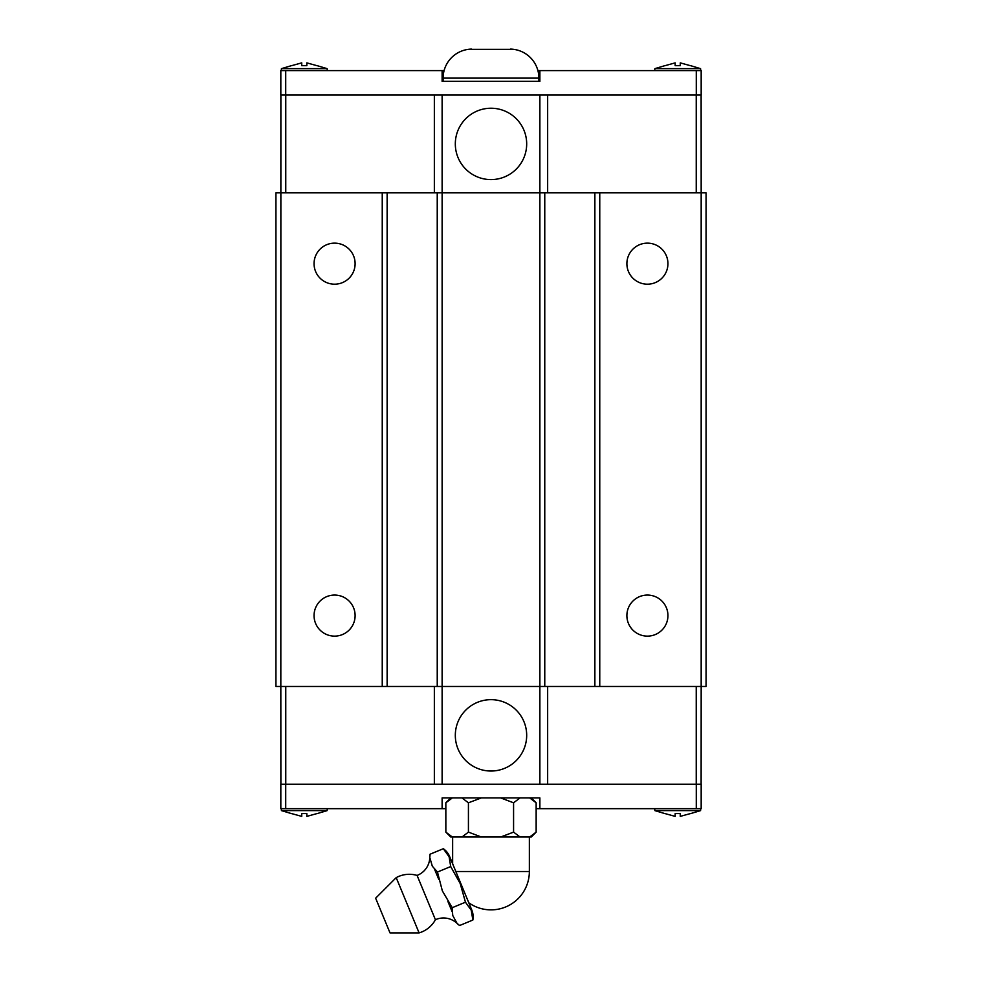 <?xml version="1.0" encoding="UTF-8"?>
<svg xmlns="http://www.w3.org/2000/svg" width="982" height="982" viewBox="0 0 982 982"><rect width="100%" height="100%" fill="white"/><g stroke="black" fill="none" stroke-linecap="round" stroke-linejoin="round"><path stroke-width="1.47" d="M429.785 857.716A17.774 17.774 0 0 1 430.067 854.205L429.785 857.716A19.75 19.75 0 0 1 417.08 875.416L435.419 919.717A19.75 19.75 0 0 1 456.925 923.24L459.613 925.523A17.774 17.774 0 0 1 456.925 923.24M314.056 615.591A20.524 20.524 0 0 1 334.592 595.067A20.524 20.524 0 0 1 355.116 615.591A20.524 20.524 0 0 1 334.592 636.127A20.524 20.524 0 0 1 314.056 615.591M314.056 263.667A20.524 20.524 0 0 1 334.592 243.143A20.524 20.524 0 0 1 355.116 263.667A20.524 20.524 0 0 1 334.592 284.191A20.524 20.524 0 0 1 314.056 263.667M626.884 615.591A20.524 20.524 0 0 1 647.408 595.067A20.524 20.524 0 0 1 667.944 615.591A20.524 20.524 0 0 1 647.408 636.127A20.524 20.524 0 0 1 626.884 615.591M626.884 263.667A20.524 20.524 0 0 1 647.408 243.143A20.524 20.524 0 0 1 667.944 263.667A20.524 20.524 0 0 1 647.408 284.191A20.524 20.524 0 0 1 626.884 263.667M455.317 735.346A35.683 35.683 0 0 1 491 699.663A35.683 35.683 0 0 1 526.683 735.346A35.683 35.683 0 0 1 491 771.03A35.683 35.683 0 0 1 455.317 735.346M701.173 797.912L701.173 803.497M700.731 808.665L700.559 810.616L690.42 813.648M665.01 813.648L654.871 810.616L654.712 808.665M654.871 810.616L700.559 810.616M665.01 813.575L675.174 816.386L675.174 813.575L680.256 813.575L680.256 816.386L690.42 813.575M327.288 808.665L327.129 810.616L316.99 813.648M280.827 803.497L280.827 797.912M291.58 813.648L281.441 810.616L281.269 808.665M281.441 810.616L327.129 810.616M291.58 813.575L301.744 816.386L301.744 813.575L306.826 813.575L306.826 816.386L316.99 813.575M396.2 877.638L375.64 898.199L390.014 932.9L419.093 932.9L396.2 877.638A27.435 27.435 0 0 1 417.08 875.416M435.419 919.717A27.435 27.435 0 0 1 419.093 932.9M529.359 837.008L529.359 871.513A38.359 38.359 0 0 1 468.795 902.789L471.79 910.032A17.774 17.774 0 0 1 472.858 920.036L471.262 910.253L465.468 902.212L460.19 883.505L450.701 866.554L449.105 856.77L443.312 848.73M471.79 910.032L449.633 856.549L452.641 863.804L452.641 837.008M430.067 854.205L443.324 848.718A17.774 17.774 0 0 1 449.633 856.549M529.359 871.513L455.844 871.513L452.641 863.804M520.043 837.008L500.648 837.008L513.598 832.122L520.043 837.008L531.274 837.008L536.147 832.135L536.147 802.785L529.691 797.912M452.309 797.912L445.84 802.797L445.853 832.135L450.726 837.008L461.957 837.008L468.439 832.122L481.352 837.008L461.957 837.008M531.274 797.912L536.147 802.785M445.853 802.785L450.726 797.912M526.683 143.912A35.683 35.683 0 0 1 491 179.596A35.683 35.683 0 0 1 455.317 143.912A35.683 35.683 0 0 1 491 108.229A35.683 35.683 0 0 1 526.683 143.912M538.897 81.346L538.897 78.13L443.103 78.13L443.103 81.346M510.554 49.1A29.03 29.03 0 0 1 538.897 78.13M510.554 49.333L471.446 49.333L510.554 49.333M443.103 78.13A29.03 29.03 0 0 1 471.446 49.1M280.827 81.346L280.827 75.761M281.269 70.594L281.441 68.642L291.58 65.61M316.99 65.61L327.129 68.642L327.288 70.594M327.129 68.642L281.441 68.642M316.99 65.684L306.826 62.873L306.826 65.684L301.744 65.684L301.744 62.873L291.58 65.684M654.712 70.594L654.871 68.642L665.01 65.61M701.173 75.761L701.173 81.346M690.42 65.61L700.559 68.642L700.731 70.594M700.559 68.642L654.871 68.642M690.42 65.684L680.256 62.873L680.256 65.684L675.174 65.684L675.174 62.873L665.01 65.684M539.879 95.033L539.879 192.791L701.173 192.791L701.123 95.033L280.827 95.033L280.827 70.594L444.097 70.594M675.174 65.684L680.256 65.684M301.744 65.684L306.826 65.684M701.173 95.033L701.173 70.594L539.879 70.594L539.879 81.346L442.121 81.346L442.121 70.594M537.903 70.594L539.879 70.594M696.287 95.033L696.287 70.594M285.713 95.033L285.713 70.594M547.649 95.033L547.649 192.791M434.351 192.791L434.351 95.033M280.877 95.033L280.827 686.467L275.93 686.467L275.93 192.791L387.129 192.791L387.129 686.467L539.879 686.467L539.879 192.791L442.121 192.791L442.121 95.033M285.762 192.791L285.762 95.033M696.238 192.791L696.238 95.033M387.129 686.467L280.827 686.467L280.877 784.225L701.173 784.225L701.173 808.665L536.147 808.665M520.043 797.912L513.561 802.797L500.648 797.912M481.352 797.912L468.402 802.797L461.957 797.912M445.84 832.122L452.309 837.008M529.691 837.008L536.16 832.122M513.574 802.785L513.574 832.135M481.352 837.008L500.648 837.008M468.426 802.785L468.426 832.135M465.468 902.2L452.223 907.699L452.727 915.469L456.691 922.699M472.858 920.036L459.613 925.523M450.701 866.554L437.456 872.041L442.354 890.895L452.223 907.687M430.006 858.268L432.313 866.185L437.456 872.041M452.162 911.75L447.89 901.427M438.819 879.541L434.547 869.205M306.826 813.575L301.744 813.575M680.256 813.575L675.174 813.575M445.853 808.665L442.121 808.665L442.121 797.912L539.879 797.912L539.879 808.665M280.827 784.225L280.827 808.665L442.121 808.665M285.713 784.225L285.713 808.665M696.287 784.225L696.287 808.665M434.351 784.225L434.351 686.467M387.129 192.791L442.121 192.791L442.121 784.225M547.649 686.467L547.649 784.225M599.757 192.791L599.757 686.467L539.879 686.467L539.879 784.225M696.238 686.467L696.238 784.225M285.762 686.467L285.762 784.225M599.757 686.467L701.173 686.467L701.123 784.225M701.173 686.467L706.07 686.467L706.07 192.791L701.173 192.791L701.173 686.467M437.236 686.467L437.236 192.791M544.764 192.791L544.764 686.467M594.871 192.791L594.871 686.467M382.243 686.467L382.243 192.791"/></g></svg>
